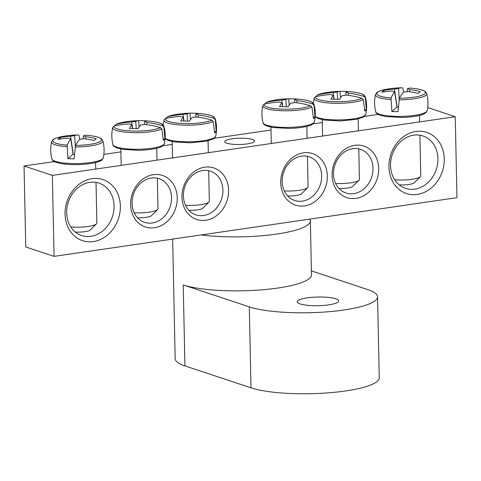 <?xml version="1.0" encoding="UTF-8"?>
<svg xmlns="http://www.w3.org/2000/svg" width="481" height="481" viewBox="0 0 481 481"><rect width="100%" height="100%" fill="white"/><g stroke="black" fill="none" stroke-linecap="round" stroke-linejoin="round"><path stroke-width="0.72" d="M333.507 174.038A23.01 19.36 -71.6 0 1 360.51 149.32A23.01 19.36 -71.6 0 1 371.633 177.261A23.01 19.36 -71.6 0 1 346.007 192.995A23.01 19.36 -71.6 0 1 333.507 174.038M54.058 256.361L456.95 197.679L455.254 116.715L52.363 175.391L54.058 256.361L25.746 246.957L24.05 165.993L54.275 161.586M103.854 154.371L120.893 151.888M162.861 145.773L172.24 144.408M214.207 138.294L270.989 130.026M312.957 123.912L322.336 122.547M364.303 116.432L378.168 114.412M332.076 175.258A27.152 22.847 108.4 0 0 367.514 193.152A27.152 22.847 108.4 0 0 366.552 147.186A27.152 22.847 108.4 0 0 332.076 175.258M280.724 182.738A27.152 22.847 108.4 0 0 316.167 200.631A27.152 22.847 108.4 0 0 315.199 154.666A27.152 22.847 108.4 0 0 280.724 182.738M228.589 190.332A27.152 22.847 108.4 0 0 193.152 172.439A27.152 22.847 108.4 0 0 194.114 218.41A27.152 22.847 108.4 0 0 228.589 190.332M120.358 206.096A32.215 27.11 108.4 0 0 78.313 184.866A32.215 27.11 108.4 0 0 79.455 239.406A32.215 27.11 108.4 0 0 120.358 206.096M444.252 158.922A32.215 27.11 108.4 0 0 402.206 137.692A32.215 27.11 108.4 0 0 403.349 192.232A32.215 27.11 108.4 0 0 444.252 158.922M177.236 197.811A27.152 22.847 108.4 0 0 141.799 179.918A27.152 22.847 108.4 0 0 142.761 225.884A27.152 22.847 108.4 0 0 177.236 197.811M282.161 181.517A23.01 19.36 -71.6 0 1 309.157 156.8A23.01 19.36 -71.6 0 1 320.286 184.74A23.01 19.36 -71.6 0 1 294.655 200.475A23.01 19.36 -71.6 0 1 282.161 181.517M171.561 197.625A23.01 19.36 -71.6 0 1 144.559 222.336A23.01 19.36 -71.6 0 1 133.435 194.396A23.01 19.36 -71.6 0 1 159.061 178.661A23.01 19.36 -71.6 0 1 171.561 197.625M252.459 139.484A14.917 3.139 178.8 0 1 254.569 141.041A14.917 3.139 178.8 0 1 239.718 144.486A14.917 3.139 178.8 0 1 224.735 141.667A14.917 3.139 178.8 0 1 235.654 138.408A14.917 3.139 178.8 0 1 252.459 139.484M222.907 190.145A23.01 19.36 -71.6 0 1 195.911 214.857A23.01 19.36 -71.6 0 1 184.782 186.923A23.01 19.36 -71.6 0 1 210.413 171.182A23.01 19.36 -71.6 0 1 222.907 190.145M437.944 158.712A27.609 23.238 -71.6 0 1 405.543 188.372A27.609 23.238 -71.6 0 1 392.189 154.84A27.609 23.238 -71.6 0 1 422.943 135.961A27.609 23.238 -71.6 0 1 437.944 158.712M114.051 205.886A27.609 23.238 -71.6 0 1 81.65 235.546A27.609 23.238 -71.6 0 1 68.302 202.02A27.609 23.238 -71.6 0 1 99.05 183.135A27.609 23.238 -71.6 0 1 114.051 205.886M455.254 116.715L427.699 107.564M24.05 165.993L52.363 175.391M398.996 99.814A25.655 5.393 -1.2 0 0 426.719 93.579L425.493 91.763C425.12 91.426 423.809 90.007 416.125 88.757L416.125 88.757A24.357 5.123 178.8 0 1 423.803 94.468A24.357 5.123 178.8 0 1 399.404 98.226L397.967 111.676A26.545 5.58 178.8 0 1 391.859 111.472L391.041 97.95A91.973 23.96 -93.2 0 1 394.667 91.823A9.121 1.918 178.8 0 1 392.249 91.017A91.973 85.077 -140.5 0 0 381.854 92.184A91.408 23.816 -93.2 0 1 384.018 90.338A91.973 88.45 63.4 0 1 394.48 89.117A9.121 1.918 178.8 0 1 398.533 88.522A91.973 23.96 -93.2 0 1 401.376 87.813A91.973 23.96 -93.2 0 1 402.753 87.939L403.739 92.093M416.125 88.757A92.039 92.039 0 0 0 410.431 88.107A91.973 20.593 96.9 0 0 407.377 88.817A9.121 1.918 178.8 0 1 409.8 89.622A91.973 88.45 63.4 0 1 420.256 91.528A91.408 20.467 96.9 0 0 418.091 93.38A91.973 85.077 -140.5 0 0 407.569 91.522A9.121 1.918 178.8 0 1 403.517 92.118A91.973 20.593 96.9 0 0 399.404 98.226M391.041 97.95A24.357 5.123 178.8 0 1 385.87 89.388L385.87 89.388C378.246 90.957 376.996 92.436 376.635 92.785L375.487 94.649A25.655 5.393 -1.2 0 0 390.855 99.543M398.244 107.281A6.283 1.323 178.8 0 1 396.969 107.101L391.859 111.472M396.969 107.101L394.667 91.823M419.913 135.215L420.767 175.866A17.947 3.776 178.8 0 1 420.364 176.683A17.947 3.776 178.8 0 1 394.679 179.768M399.248 184.902A11.502 2.417 -1.2 0 0 414.201 182.822L420.364 176.683M397.132 107.131L394.48 89.117M398.533 88.522L399.212 98.713M407.094 91.63L407.377 88.817M409.8 89.622L409.475 91.769M384.018 90.338L384.139 91.817M75.102 146.988A25.655 5.393 -1.2 0 0 102.826 140.753L101.599 138.937C101.226 138.6 99.916 137.181 92.232 135.931L92.232 135.931A24.357 5.123 178.8 0 1 99.916 141.642A24.357 5.123 178.8 0 1 75.517 145.4L74.074 158.85A26.545 5.58 178.8 0 1 70.972 158.784A26.545 5.58 178.8 0 1 67.965 158.646L67.148 145.124A24.357 5.123 178.8 0 1 61.977 136.562L61.977 136.562C54.353 138.137 53.102 139.61 52.742 139.959L51.593 141.823A25.655 5.393 -1.2 0 0 66.961 146.717M67.148 145.124A91.973 23.96 -93.2 0 1 70.779 138.997A9.121 1.918 178.8 0 1 68.356 138.191A91.973 85.077 -140.5 0 0 57.96 139.358A91.408 23.816 -93.2 0 1 60.125 137.512A91.973 88.45 63.4 0 1 70.587 136.291A9.121 1.918 178.8 0 1 74.639 135.696A91.973 23.96 -93.2 0 1 77.483 134.987A91.973 23.96 -93.2 0 1 78.866 135.113L79.852 139.274M74.639 135.696L75.325 145.887M92.232 135.931A92.039 92.039 0 0 0 86.544 135.281A91.973 20.593 96.9 0 0 83.484 135.991A9.121 1.918 178.8 0 1 85.907 136.796A91.973 88.45 63.4 0 1 96.362 138.708A91.408 20.467 96.9 0 0 94.204 140.554A91.973 85.077 -140.5 0 0 83.676 138.696A9.121 1.918 178.8 0 1 79.624 139.292A91.973 20.593 96.9 0 0 75.517 145.4M83.201 138.805L83.484 135.991M96.026 182.389L96.873 223.04A17.947 3.776 178.8 0 1 96.471 223.857A17.947 3.776 178.8 0 1 96.332 223.99A17.947 3.776 178.8 0 1 70.785 226.942M75.355 232.076A11.502 2.417 -1.2 0 0 90.218 230.08A11.502 2.417 -1.2 0 0 90.308 229.996L96.471 223.857M74.357 154.455A6.283 1.323 178.8 0 1 73.076 154.281L70.779 138.997M85.907 136.796L85.582 138.943M73.244 154.305L70.587 136.291M60.125 137.512L60.251 138.991M73.076 154.281L67.965 158.646M215.241 119.709A25.655 5.393 -1.2 0 0 215.284 118.957L214.057 117.142C213.684 116.811 212.374 115.386 204.69 114.135L204.69 114.135A24.357 5.123 178.8 0 1 213.943 118.332L215.241 119.709L216.246 131.638A26.545 5.58 178.8 0 1 215.656 132.299A26.545 5.58 178.8 0 1 214.7 132.954L213.185 121.459L211.832 120.13A24.357 5.123 178.8 0 1 183.694 123.551A24.357 5.123 178.8 0 1 165.356 118.597L164.111 119.841A25.655 5.393 -1.2 0 0 164.051 120.034A25.655 5.393 -1.2 0 0 183.838 125.144A25.655 5.393 -1.2 0 0 213.185 121.459M211.832 120.13A91.973 85.077 -140.5 0 0 196.134 116.907A9.121 1.918 178.8 0 1 192.081 117.496A91.973 20.593 96.9 0 0 189.346 121.284A91.408 84.554 -140.5 0 0 180.766 121.002A91.973 23.96 -93.2 0 1 183.237 117.202A9.121 1.918 178.8 0 1 180.814 116.402A91.973 85.077 -140.5 0 0 165.356 118.597M166.161 118.092L167.466 116.799A24.357 5.123 178.8 0 1 174.441 114.767L167.466 116.799A91.973 88.45 63.4 0 1 183.045 114.496A9.121 1.918 178.8 0 1 187.097 113.907A91.973 23.96 -93.2 0 1 189.899 113.191A91.408 87.903 63.4 0 1 198.479 113.48A91.973 20.593 96.9 0 0 195.941 114.195A9.121 1.918 178.8 0 1 198.364 115.001A91.973 88.45 63.4 0 1 213.943 118.332M184.007 121.008L183.045 114.496M208.694 170.719L209.331 201.244A17.947 3.776 178.8 0 1 208.928 202.062A17.947 3.776 178.8 0 1 185.54 205.303M188.907 210.323A11.502 2.417 -1.2 0 0 202.766 208.201L208.928 202.062M195.659 117.009L195.941 114.195M198.364 115.001L198.04 117.148M187.097 113.907L187.584 121.158M183.808 121.008L183.237 117.202M189.899 113.191L190.44 119.625M216.246 131.638L214.718 131.584M163.889 127.188A25.655 5.393 -1.2 0 0 163.937 126.437L162.71 124.621C162.337 124.284 161.027 122.865 153.343 121.615L153.343 121.615A24.357 5.123 178.8 0 1 162.59 125.806L163.889 127.188L164.893 139.111A26.545 5.58 178.8 0 1 164.304 139.779A26.545 5.58 178.8 0 1 163.354 140.428L161.838 128.938L160.48 127.609A24.357 5.123 178.8 0 1 132.347 131.03A24.357 5.123 178.8 0 1 114.009 126.076L112.764 127.321A25.655 5.393 -1.2 0 0 112.704 127.507A25.655 5.393 -1.2 0 0 132.491 132.624A25.655 5.393 -1.2 0 0 161.838 128.938M160.48 127.609A91.973 85.077 -140.5 0 0 144.787 124.387A9.121 1.918 178.8 0 1 140.735 124.976A91.973 20.593 96.9 0 0 137.993 128.758A91.408 84.554 -140.5 0 0 129.419 128.475A91.973 23.96 -93.2 0 1 131.89 124.681A9.121 1.918 178.8 0 1 129.467 123.882A91.973 85.077 -140.5 0 0 114.009 126.076M114.815 125.571L116.119 124.272A24.357 5.123 178.8 0 1 123.088 122.246L116.119 124.272A91.973 88.45 63.4 0 1 131.698 121.976A9.121 1.918 178.8 0 1 135.75 121.386A91.973 23.96 -93.2 0 1 138.552 120.671A91.408 87.903 63.4 0 1 147.132 120.953A91.973 20.593 96.9 0 0 144.595 121.675A9.121 1.918 178.8 0 1 147.018 122.481A91.973 88.45 63.4 0 1 162.59 125.806M132.654 128.487L131.698 121.976M157.347 178.198L157.984 208.724A17.947 3.776 178.8 0 1 157.582 209.542A17.947 3.776 178.8 0 1 134.193 212.782M137.56 217.803A11.502 2.417 -1.2 0 0 151.419 215.68L157.582 209.542M144.312 124.489L144.595 121.675M147.018 122.481L146.693 124.627M135.75 121.386L136.237 128.637M132.461 128.487L131.89 124.681M138.552 120.671L139.093 127.104M164.893 139.111L163.372 139.063M313.985 105.327A25.655 5.393 -1.2 0 0 314.033 104.575L312.806 102.76C312.434 102.423 311.123 101.004 303.439 99.753L303.439 99.753A24.357 5.123 178.8 0 1 312.686 103.95L313.985 105.327L314.989 117.25A26.545 5.58 178.8 0 1 314.4 117.917A26.545 5.58 178.8 0 1 313.45 118.566L311.935 107.077L310.576 105.748A24.357 5.123 178.8 0 1 282.443 109.169A24.357 5.123 178.8 0 1 264.105 104.215L262.86 105.459A25.655 5.393 -1.2 0 0 262.8 105.652A25.655 5.393 -1.2 0 0 282.587 110.762A25.655 5.393 -1.2 0 0 311.935 107.077M310.576 105.748A91.973 85.077 -140.5 0 0 294.883 102.525A9.121 1.918 178.8 0 1 290.831 103.114A91.973 20.593 96.9 0 0 288.095 106.896A91.408 84.554 -140.5 0 0 279.515 106.614A91.973 23.96 -93.2 0 1 281.986 102.82A9.121 1.918 178.8 0 1 279.563 102.02A91.973 85.077 -140.5 0 0 264.105 104.215M264.911 103.71L266.215 102.411A24.357 5.123 178.8 0 1 273.184 100.385L266.215 102.411A91.973 88.45 63.4 0 1 281.794 100.114A9.121 1.918 178.8 0 1 285.846 99.525A91.973 23.96 -93.2 0 1 288.648 98.809A91.408 87.903 63.4 0 1 297.228 99.092A91.973 20.593 96.9 0 0 294.691 99.814A9.121 1.918 178.8 0 1 297.114 100.619A91.973 88.45 63.4 0 1 312.686 103.95M282.756 106.626L281.794 100.114M307.443 156.337L308.08 186.862A17.947 3.776 178.8 0 1 307.678 187.68A17.947 3.776 178.8 0 1 284.289 190.921M287.656 195.941A11.502 2.417 -1.2 0 0 301.515 193.819L307.678 187.68M294.408 102.627L294.691 99.814M297.114 100.619L296.789 102.766M285.846 99.525L286.333 106.776M282.557 106.626L281.986 102.82M288.648 98.809L289.189 105.243M314.989 117.25L313.468 117.202M365.338 97.847A25.655 5.393 -1.2 0 0 365.38 97.096L364.153 95.28C363.78 94.949 362.47 93.524 354.786 92.274L354.786 92.274A24.357 5.123 178.8 0 1 364.039 96.471L365.338 97.847L366.342 109.776A26.545 5.58 178.8 0 1 365.752 110.438A26.545 5.58 178.8 0 1 364.796 111.093L363.281 99.597L361.928 98.268A24.357 5.123 178.8 0 1 333.79 101.689A24.357 5.123 178.8 0 1 315.452 96.735L314.207 97.98A25.655 5.393 -1.2 0 0 314.153 98.172A25.655 5.393 -1.2 0 0 333.934 103.283A25.655 5.393 -1.2 0 0 363.281 99.597M361.928 98.268A91.973 85.077 -140.5 0 0 346.23 95.046A9.121 1.918 178.8 0 1 342.177 95.635A91.973 20.593 96.9 0 0 339.442 99.423A91.408 84.554 -140.5 0 0 330.862 99.14A91.973 23.96 -93.2 0 1 333.333 95.34A9.121 1.918 178.8 0 1 330.91 94.541A91.973 85.077 -140.5 0 0 315.452 96.735M316.257 96.23L317.562 94.937A24.357 5.123 178.8 0 1 324.537 92.905L317.562 94.937A91.973 88.45 63.4 0 1 333.141 92.635A9.121 1.918 178.8 0 1 337.193 92.045A91.973 23.96 -93.2 0 1 339.995 91.33A91.408 87.903 63.4 0 1 348.575 91.618A91.973 20.593 96.9 0 0 346.043 92.334A9.121 1.918 178.8 0 1 348.46 93.14A91.973 88.45 63.4 0 1 364.039 96.471M334.103 99.146L333.141 92.635M358.79 148.857L359.427 179.383A17.947 3.776 178.8 0 1 359.024 180.201A17.947 3.776 178.8 0 1 335.636 183.441M339.003 188.468A11.502 2.417 -1.2 0 0 352.862 186.339L359.024 180.201M345.755 95.148L346.043 92.334M348.46 93.14L348.136 95.286M337.193 92.045L337.68 99.296M333.904 99.146L333.333 95.34M339.995 91.33L340.536 97.763M366.342 109.776L364.814 109.722M335.756 298.779A20.707 4.353 -1.2 0 0 312.434 297.282A20.707 4.353 -1.2 0 0 297.276 301.797A20.707 4.353 -1.2 0 0 318.073 305.718A20.707 4.353 -1.2 0 0 338.684 300.932A20.707 4.353 -1.2 0 0 335.756 298.779M172.655 239.087L175.162 358.706A69.03 14.514 178.8 0 0 184.926 365.891L183.231 284.926A69.03 14.514 -1.2 0 0 260.985 289.905A69.03 14.514 -1.2 0 0 311.49 274.849L310.359 220.875A69.03 14.514 -1.2 0 0 309.806 219.108M201.202 234.926A69.03 14.514 -1.2 0 0 273.046 234.578A69.03 14.514 -1.2 0 0 310.359 220.875M183.231 284.926L249.296 306.86A69.03 14.514 178.8 0 0 327.05 311.844A69.03 14.514 178.8 0 0 377.555 296.789A69.03 14.514 178.8 0 0 367.791 289.604L311.411 270.881M184.926 365.891L250.992 387.83A69.03 14.514 -1.2 0 0 328.745 392.809A69.03 14.514 -1.2 0 0 379.256 377.753L377.555 296.789M427.17 110.702A25.746 5.411 178.8 0 1 401.569 116.384A25.746 5.411 178.8 0 1 375.751 111.778C375.667 112.722 376.888 113.787 379.413 114.983L385.654 116.534L401.785 117.436C414.941 117.027 422.306 115.037 424.476 113.654L426.004 112.608L427.17 110.702C428.385 104.96 428.234 99.248 426.719 93.579M102.525 158.97A25.746 5.411 178.8 0 1 71.272 163.522A25.746 5.411 178.8 0 1 51.864 158.952L53.102 160.81C52.862 161.375 55.628 162.325 61.418 163.654C72.102 165.139 82.822 164.935 93.585 163.041C98.731 161.796 101.527 160.756 101.972 159.908L103.277 157.876A25.746 5.411 178.8 0 1 102.525 158.97M215.284 118.957C216.799 124.633 216.949 130.339 215.735 136.087A25.746 5.411 178.8 0 1 214.983 137.175A25.746 5.411 178.8 0 1 190.145 141.763A25.746 5.411 178.8 0 1 165.127 138.227M164.388 143.56A25.746 5.411 178.8 0 1 163.63 144.655A25.746 5.411 178.8 0 1 136.195 149.272A25.746 5.411 178.8 0 1 112.975 144.643C112.885 145.581 114.105 146.645 116.63 147.841L122.877 149.393L139.003 150.3C152.164 149.892 159.524 147.895 161.694 146.519L163.221 145.466L164.388 143.56C165.602 137.819 165.452 132.113 163.937 126.437M314.484 121.699A25.746 5.411 178.8 0 1 313.726 122.793A25.746 5.411 178.8 0 1 286.291 127.411A25.746 5.411 178.8 0 1 263.071 122.781C262.981 123.719 264.201 124.783 266.727 125.98L272.974 127.531L289.099 128.439C302.26 128.03 309.626 126.034 311.79 124.657L313.317 123.605L314.484 121.699C315.698 115.957 315.548 110.251 314.033 104.575M365.38 97.096C366.895 102.772 367.045 108.478 365.831 114.225A25.746 5.411 178.8 0 1 365.079 115.314A25.746 5.411 178.8 0 1 340.241 119.901A25.746 5.411 178.8 0 1 315.223 116.366M250.992 387.83L249.296 306.86M375.487 94.649C374.212 100.379 374.302 106.091 375.751 111.778M401.388 87.813A92.039 92.039 0 0 0 385.87 89.388M419.498 115.416L419.636 121.897M102.826 140.753C104.341 146.422 104.491 152.134 103.277 157.876M51.593 141.823C50.319 147.559 50.409 153.265 51.864 158.952M77.495 134.987A92.039 92.039 0 0 0 61.977 136.562M95.611 162.59L95.743 169.078M215.735 136.087L214.574 137.987L213.041 139.039L206.385 141.18L190.35 142.821L174.224 141.913L167.977 140.362L165.103 138.57M164.183 119.613L163.269 125.186M204.69 114.135A92.039 92.039 0 0 0 174.441 114.767M172.18 141.546L172.523 157.894M208.069 140.795L208.315 152.681M112.831 127.092L112.704 127.507C111.43 133.243 111.52 138.949 112.975 144.643M153.343 121.615A92.039 92.039 0 0 0 123.088 122.246M120.833 149.026L121.176 165.374M156.716 148.274L156.968 160.155M262.927 105.231L262.8 105.646C261.526 111.382 261.616 117.087 263.071 122.781M303.439 99.753A92.039 92.039 0 0 0 273.184 100.385M270.929 127.164L271.272 143.512M306.818 126.413L307.064 138.294M365.831 114.225L364.67 116.125L363.137 117.178L356.481 119.318L340.446 120.959L324.32 120.052L318.073 118.5L315.199 116.709M314.279 97.751L313.372 103.325M354.786 92.274A92.039 92.039 0 0 0 324.537 92.905M322.276 119.685L322.619 136.033M358.165 118.933L358.411 130.82"/></g></svg>
